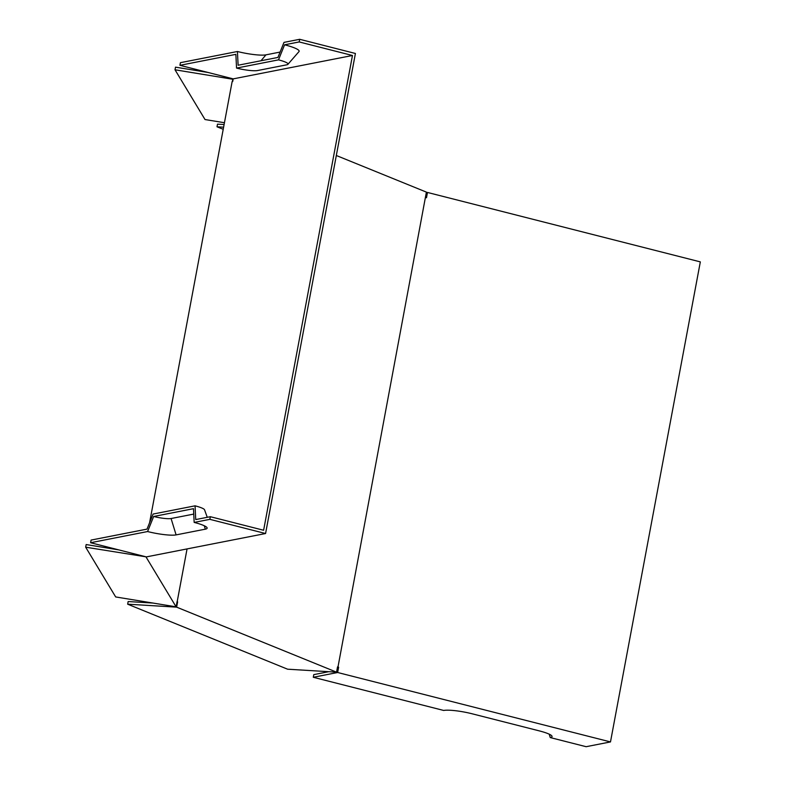<?xml version="1.0" encoding="UTF-8"?>
<svg xmlns="http://www.w3.org/2000/svg" width="786" height="786" viewBox="0 0 786 786"><rect width="100%" height="100%" fill="white"/><g stroke="black" fill="none" stroke-linecap="round" stroke-linejoin="round"><path stroke-width="1.18" d="M146.157 556.852L85.674 547.194L86.165 544.551L118.794 549.895M177.056 601.83L177.607 601.87L177.105 601.555L176.113 606.841L146.108 557.087M177.184 601.693L187.058 548.913M177.607 601.87L176.624 607.146L127.666 604.188L128.157 601.545L152.936 603.049M336.948 670.094L337.558 667.432L338.628 667.216L337.548 666.882L336.555 672.158L176.624 607.146M337.97 667.049L426.395 192.118L336.32 155.5M207.258 517.306L204.547 509.8A16.172 2.584 -169.4 0 0 195.056 505.83L195.734 519.566L210.343 516.707L263.615 530.255L352.462 55.492L233.206 78.875L232.715 81.508L232.135 81.626L149.586 522.739M224.452 122.724L205.018 119.541L175.013 69.787L232.794 79.248L232.361 81.577M425.511 197.443L425.796 195.331M328.794 671.686L313.781 674.634L313.29 677.277L443.707 710.456A22.018 3.517 10.6 0 1 472.209 713.806L539.078 730.823A22.018 3.517 10.6 0 1 552.018 736.227A22.018 3.517 10.6 0 1 550.249 737.573L586.13 746.7L610.486 741.925L700.326 261.885L427.476 192.452L426.493 197.738L425.835 197.571M223.214 129.307L217.005 126.782L223.617 127.185M224.108 124.542L217.506 124.149L217.005 126.782M610.486 741.925L337.646 672.502L338.628 667.216M280.091 52.073L265.943 54.853A22.018 3.517 -169.4 0 1 237.431 51.503L238.109 65.238L277.93 57.437L284.001 42.375L299.692 39.3L355.41 53.477L354.427 58.763L265.57 533.527L146.314 556.901L90.596 542.723L147.591 531.542A22.018 3.517 10.6 0 0 176.103 534.893L171.083 518.524A13.45 2.152 -169.4 0 1 153.663 516.481L147.591 531.542M352.462 55.492L299.191 41.943L284.581 44.802L278.509 59.864A16.172 2.584 10.6 0 1 287.922 64.314A16.172 2.584 10.6 0 1 286.713 64.825L257.484 70.553A16.172 2.584 10.6 0 1 236.547 68.087L235.869 54.352L179.935 65.317L233.206 78.875M313.29 677.277L337.646 672.502M176.103 534.893L205.333 529.165A22.018 3.517 10.6 0 0 207.101 527.828A22.018 3.517 10.6 0 0 194.162 522.415L209.852 519.34L265.57 533.527M90.596 542.723L91.088 540.08L147.021 529.116L153.093 514.054L195.056 505.83M127.666 604.188L287.607 669.2L336.555 672.158M85.674 547.194L115.68 596.947L176.113 606.841M193.749 514.083L171.083 518.524M194.162 522.415L193.484 508.68L153.663 516.481M549.208 734.173L550.249 737.573M237.431 51.503L180.426 62.674L179.935 65.317M284.581 44.802A24.739 3.95 10.6 0 1 298.975 51.611L287.922 64.314M278.509 59.864L236.547 68.087M426.287 192.688L427.476 192.452M210.343 516.707L209.852 519.34M299.191 41.943L299.692 39.3M208.133 72.489L175.514 67.154L175.013 69.787M205.333 529.165L204.291 525.765M265.943 54.853L260.991 60.758"/></g></svg>
